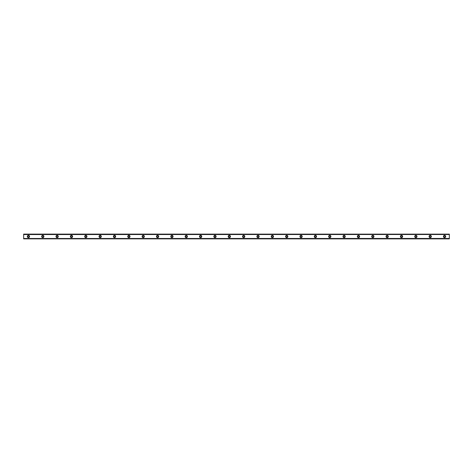 <?xml version="1.0" encoding="UTF-8"?>
<svg xmlns="http://www.w3.org/2000/svg" width="473" height="473" viewBox="0 0 473 473"><rect width="100%" height="100%" fill="white"/><g stroke="black" fill="none" stroke-linecap="round" stroke-linejoin="round"><path stroke-width="0.71" d="M28.433 237.215A0.715 0.715 0 0 1 27.718 236.5A0.715 0.715 0 0 1 28.433 235.785A0.715 0.715 0 0 1 29.149 236.5A0.715 0.715 0 0 1 28.433 237.215M444.567 237.215A0.715 0.715 0 0 1 443.851 236.5A0.715 0.715 0 0 1 444.567 235.785A0.715 0.715 0 0 1 445.282 236.5A0.715 0.715 0 0 1 444.567 237.215M430.217 237.215A0.715 0.715 0 0 1 429.502 236.5A0.715 0.715 0 0 1 430.217 235.785A0.715 0.715 0 0 1 430.933 236.5A0.715 0.715 0 0 1 430.217 237.215M415.868 237.215A0.715 0.715 0 0 1 415.152 236.5A0.715 0.715 0 0 1 415.868 235.785A0.715 0.715 0 0 1 416.583 236.5A0.715 0.715 0 0 1 415.868 237.215M401.518 237.215A0.715 0.715 0 0 1 400.802 236.5A0.715 0.715 0 0 1 401.518 235.785A0.715 0.715 0 0 1 402.233 236.5A0.715 0.715 0 0 1 401.518 237.215M387.168 237.215A0.715 0.715 0 0 1 386.453 236.5A0.715 0.715 0 0 1 387.168 235.785A0.715 0.715 0 0 1 387.884 236.5A0.715 0.715 0 0 1 387.168 237.215M372.819 237.215A0.715 0.715 0 0 1 372.103 236.5A0.715 0.715 0 0 1 372.819 235.785A0.715 0.715 0 0 1 373.54 236.5A0.715 0.715 0 0 1 372.819 237.215M358.469 237.215A0.715 0.715 0 0 1 357.754 236.5A0.715 0.715 0 0 1 358.469 235.785A0.715 0.715 0 0 1 359.19 236.5A0.715 0.715 0 0 1 358.469 237.215M344.119 237.215A0.715 0.715 0 0 1 343.404 236.5A0.715 0.715 0 0 1 344.119 235.785A0.715 0.715 0 0 1 344.841 236.5A0.715 0.715 0 0 1 344.119 237.215M329.77 237.215A0.715 0.715 0 0 1 329.054 236.5A0.715 0.715 0 0 1 329.77 235.785A0.715 0.715 0 0 1 330.491 236.5A0.715 0.715 0 0 1 329.77 237.215M315.42 237.215A0.715 0.715 0 0 1 314.705 236.5A0.715 0.715 0 0 1 315.42 235.785A0.715 0.715 0 0 1 316.141 236.5A0.715 0.715 0 0 1 315.42 237.215M301.07 237.215A0.715 0.715 0 0 1 300.355 236.5A0.715 0.715 0 0 1 301.07 235.785A0.715 0.715 0 0 1 301.792 236.5A0.715 0.715 0 0 1 301.07 237.215M286.721 237.215A0.715 0.715 0 0 1 286.005 236.5A0.715 0.715 0 0 1 286.721 235.785A0.715 0.715 0 0 1 287.442 236.5A0.715 0.715 0 0 1 286.721 237.215M272.371 237.215A0.715 0.715 0 0 1 271.656 236.5A0.715 0.715 0 0 1 272.371 235.785A0.715 0.715 0 0 1 273.092 236.5A0.715 0.715 0 0 1 272.371 237.215M258.022 237.215A0.715 0.715 0 0 1 257.306 236.5A0.715 0.715 0 0 1 258.022 235.785A0.715 0.715 0 0 1 258.743 236.5A0.715 0.715 0 0 1 258.022 237.215M243.672 237.215A0.715 0.715 0 0 1 242.956 236.5A0.715 0.715 0 0 1 243.672 235.785A0.715 0.715 0 0 1 244.393 236.5A0.715 0.715 0 0 1 243.672 237.215M229.328 237.215A0.715 0.715 0 0 1 228.607 236.5A0.715 0.715 0 0 1 229.328 235.785A0.715 0.715 0 0 1 230.044 236.5A0.715 0.715 0 0 1 229.328 237.215M214.979 237.215A0.715 0.715 0 0 1 214.257 236.5A0.715 0.715 0 0 1 214.979 235.785A0.715 0.715 0 0 1 215.694 236.5A0.715 0.715 0 0 1 214.979 237.215M200.629 237.215A0.715 0.715 0 0 1 199.908 236.5A0.715 0.715 0 0 1 200.629 235.785A0.715 0.715 0 0 1 201.344 236.5A0.715 0.715 0 0 1 200.629 237.215M186.279 237.215A0.715 0.715 0 0 1 185.558 236.5A0.715 0.715 0 0 1 186.279 235.785A0.715 0.715 0 0 1 186.995 236.5A0.715 0.715 0 0 1 186.279 237.215M171.93 237.215A0.715 0.715 0 0 1 171.208 236.5A0.715 0.715 0 0 1 171.93 235.785A0.715 0.715 0 0 1 172.645 236.5A0.715 0.715 0 0 1 171.93 237.215M157.58 237.215A0.715 0.715 0 0 1 156.859 236.5A0.715 0.715 0 0 1 157.58 235.785A0.715 0.715 0 0 1 158.295 236.5A0.715 0.715 0 0 1 157.58 237.215M143.23 237.215A0.715 0.715 0 0 1 142.509 236.5A0.715 0.715 0 0 1 143.23 235.785A0.715 0.715 0 0 1 143.946 236.5A0.715 0.715 0 0 1 143.23 237.215M128.881 237.215A0.715 0.715 0 0 1 128.159 236.5A0.715 0.715 0 0 1 128.881 235.785A0.715 0.715 0 0 1 129.596 236.5A0.715 0.715 0 0 1 128.881 237.215M114.531 237.215A0.715 0.715 0 0 1 113.81 236.5A0.715 0.715 0 0 1 114.531 235.785A0.715 0.715 0 0 1 115.246 236.5A0.715 0.715 0 0 1 114.531 237.215M100.181 237.215A0.715 0.715 0 0 1 99.46 236.5A0.715 0.715 0 0 1 100.181 235.785A0.715 0.715 0 0 1 100.897 236.5A0.715 0.715 0 0 1 100.181 237.215M85.832 237.215A0.715 0.715 0 0 1 85.116 236.5A0.715 0.715 0 0 1 85.832 235.785A0.715 0.715 0 0 1 86.547 236.5A0.715 0.715 0 0 1 85.832 237.215M71.482 237.215A0.715 0.715 0 0 1 70.767 236.5A0.715 0.715 0 0 1 71.482 235.785A0.715 0.715 0 0 1 72.198 236.5A0.715 0.715 0 0 1 71.482 237.215M57.132 237.215A0.715 0.715 0 0 1 56.417 236.5A0.715 0.715 0 0 1 57.132 235.785A0.715 0.715 0 0 1 57.848 236.5A0.715 0.715 0 0 1 57.132 237.215M42.783 237.215A0.715 0.715 0 0 1 42.067 236.5A0.715 0.715 0 0 1 42.783 235.785A0.715 0.715 0 0 1 43.498 236.5A0.715 0.715 0 0 1 42.783 237.215M28.433 235.365A1.135 1.135 0 0 0 27.298 236.5A1.135 1.135 0 0 0 28.433 237.635A1.135 1.135 0 0 0 29.568 236.5A1.135 1.135 0 0 0 28.433 235.365M444.567 235.365A1.135 1.135 0 0 0 443.432 236.5A1.135 1.135 0 0 0 444.567 237.635A1.135 1.135 0 0 0 445.702 236.5A1.135 1.135 0 0 0 444.567 235.365M430.217 235.365A1.135 1.135 0 0 0 429.082 236.5A1.135 1.135 0 0 0 430.217 237.635A1.135 1.135 0 0 0 431.352 236.5A1.135 1.135 0 0 0 430.217 235.365M415.868 235.365A1.135 1.135 0 0 0 414.732 236.5A1.135 1.135 0 0 0 415.868 237.635A1.135 1.135 0 0 0 417.003 236.5A1.135 1.135 0 0 0 415.868 235.365M401.518 235.365A1.135 1.135 0 0 0 400.383 236.5A1.135 1.135 0 0 0 401.518 237.635A1.135 1.135 0 0 0 402.653 236.5A1.135 1.135 0 0 0 401.518 235.365M387.168 235.365A1.135 1.135 0 0 0 386.033 236.5A1.135 1.135 0 0 0 387.168 237.635A1.135 1.135 0 0 0 388.303 236.5A1.135 1.135 0 0 0 387.168 235.365M372.819 235.365A1.135 1.135 0 0 0 371.683 236.5A1.135 1.135 0 0 0 372.819 237.635A1.135 1.135 0 0 0 373.954 236.5A1.135 1.135 0 0 0 372.819 235.365M358.469 235.365A1.135 1.135 0 0 0 357.334 236.5A1.135 1.135 0 0 0 358.469 237.635A1.135 1.135 0 0 0 359.604 236.5A1.135 1.135 0 0 0 358.469 235.365M344.119 235.365A1.135 1.135 0 0 0 342.984 236.5A1.135 1.135 0 0 0 344.119 237.635A1.135 1.135 0 0 0 345.255 236.5A1.135 1.135 0 0 0 344.119 235.365M329.77 235.365A1.135 1.135 0 0 0 328.634 236.5A1.135 1.135 0 0 0 329.77 237.635A1.135 1.135 0 0 0 330.905 236.5A1.135 1.135 0 0 0 329.77 235.365M315.42 235.365A1.135 1.135 0 0 0 314.285 236.5A1.135 1.135 0 0 0 315.42 237.635A1.135 1.135 0 0 0 316.555 236.5A1.135 1.135 0 0 0 315.42 235.365M301.07 235.365A1.135 1.135 0 0 0 299.935 236.5A1.135 1.135 0 0 0 301.07 237.635A1.135 1.135 0 0 0 302.206 236.5A1.135 1.135 0 0 0 301.07 235.365M286.721 235.365A1.135 1.135 0 0 0 285.586 236.5A1.135 1.135 0 0 0 286.721 237.635A1.135 1.135 0 0 0 287.862 236.5A1.135 1.135 0 0 0 286.721 235.365M272.371 235.365A1.135 1.135 0 0 0 271.236 236.5A1.135 1.135 0 0 0 272.371 237.635A1.135 1.135 0 0 0 273.512 236.5A1.135 1.135 0 0 0 272.371 235.365M258.022 235.365A1.135 1.135 0 0 0 256.886 236.5A1.135 1.135 0 0 0 258.022 237.635A1.135 1.135 0 0 0 259.163 236.5A1.135 1.135 0 0 0 258.022 235.365M243.672 235.365A1.135 1.135 0 0 0 242.537 236.5A1.135 1.135 0 0 0 243.672 237.635A1.135 1.135 0 0 0 244.813 236.5A1.135 1.135 0 0 0 243.672 235.365M229.328 235.365A1.135 1.135 0 0 0 228.187 236.5A1.135 1.135 0 0 0 229.328 237.635A1.135 1.135 0 0 0 230.463 236.5A1.135 1.135 0 0 0 229.328 235.365M214.979 235.365A1.135 1.135 0 0 0 213.837 236.5A1.135 1.135 0 0 0 214.979 237.635A1.135 1.135 0 0 0 216.114 236.5A1.135 1.135 0 0 0 214.979 235.365M200.629 235.365A1.135 1.135 0 0 0 199.488 236.5A1.135 1.135 0 0 0 200.629 237.635A1.135 1.135 0 0 0 201.764 236.5A1.135 1.135 0 0 0 200.629 235.365M186.279 235.365A1.135 1.135 0 0 0 185.138 236.5A1.135 1.135 0 0 0 186.279 237.635A1.135 1.135 0 0 0 187.414 236.5A1.135 1.135 0 0 0 186.279 235.365M171.93 235.365A1.135 1.135 0 0 0 170.794 236.5A1.135 1.135 0 0 0 171.93 237.635A1.135 1.135 0 0 0 173.065 236.5A1.135 1.135 0 0 0 171.93 235.365M157.58 235.365A1.135 1.135 0 0 0 156.445 236.5A1.135 1.135 0 0 0 157.58 237.635A1.135 1.135 0 0 0 158.715 236.5A1.135 1.135 0 0 0 157.58 235.365M143.23 235.365A1.135 1.135 0 0 0 142.095 236.5A1.135 1.135 0 0 0 143.23 237.635A1.135 1.135 0 0 0 144.366 236.5A1.135 1.135 0 0 0 143.23 235.365M128.881 235.365A1.135 1.135 0 0 0 127.745 236.5A1.135 1.135 0 0 0 128.881 237.635A1.135 1.135 0 0 0 130.016 236.5A1.135 1.135 0 0 0 128.881 235.365M114.531 235.365A1.135 1.135 0 0 0 113.396 236.5A1.135 1.135 0 0 0 114.531 237.635A1.135 1.135 0 0 0 115.666 236.5A1.135 1.135 0 0 0 114.531 235.365M100.181 235.365A1.135 1.135 0 0 0 99.046 236.5A1.135 1.135 0 0 0 100.181 237.635A1.135 1.135 0 0 0 101.317 236.5A1.135 1.135 0 0 0 100.181 235.365M85.832 235.365A1.135 1.135 0 0 0 84.697 236.5A1.135 1.135 0 0 0 85.832 237.635A1.135 1.135 0 0 0 86.967 236.5A1.135 1.135 0 0 0 85.832 235.365M71.482 235.365A1.135 1.135 0 0 0 70.347 236.5A1.135 1.135 0 0 0 71.482 237.635A1.135 1.135 0 0 0 72.617 236.5A1.135 1.135 0 0 0 71.482 235.365M57.132 235.365A1.135 1.135 0 0 0 55.997 236.5A1.135 1.135 0 0 0 57.132 237.635A1.135 1.135 0 0 0 58.268 236.5A1.135 1.135 0 0 0 57.132 235.365M42.783 235.365A1.135 1.135 0 0 0 41.648 236.5A1.135 1.135 0 0 0 42.783 237.635A1.135 1.135 0 0 0 43.918 236.5A1.135 1.135 0 0 0 42.783 235.365M23.65 238.853L449.35 238.889L23.65 238.853L23.65 238.498L449.35 238.451L23.65 238.498M23.65 234.147L449.35 234.147L23.65 234.111L23.65 238.451M449.35 234.147L449.35 234.502L23.65 234.502M23.65 234.549L449.35 234.502M449.35 234.549L449.35 238.451M449.35 238.498L449.35 238.853"/></g></svg>
